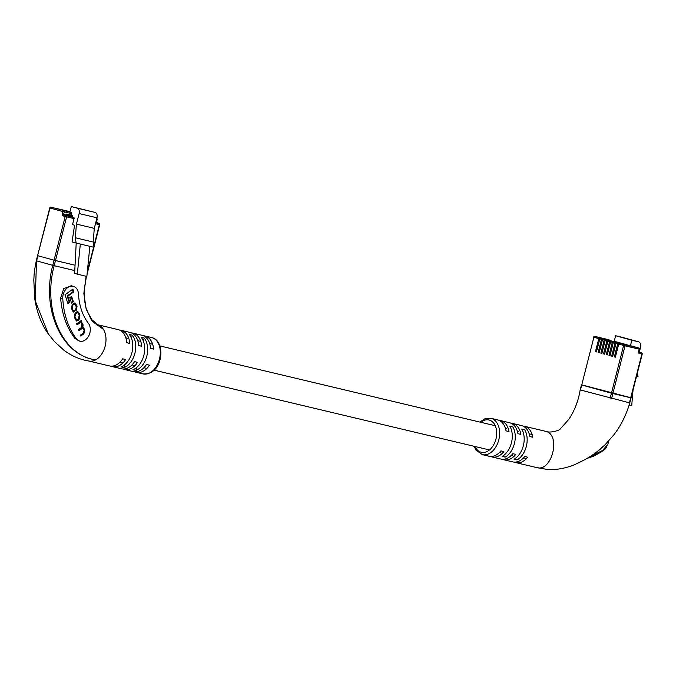 <?xml version="1.0" encoding="UTF-8"?>
<svg xmlns="http://www.w3.org/2000/svg" width="676" height="676" viewBox="0 0 676 676"><rect width="100%" height="100%" fill="white"/><g stroke="black" fill="none" stroke-linecap="round" stroke-linejoin="round"><path stroke-width="1.01" d="M599.798 338.879A1.039 0.76 105.4 0 1 600.795 338.051L599.781 337.772A1.039 0.76 105.4 0 0 598.784 338.6L593.883 337.248L581.715 384.99L611.45 393.178L623.618 345.436L618.717 344.084L615.388 357.156L614.374 356.869L617.703 343.805L616.013 343.34L612.684 356.404L611.67 356.125L614.999 343.062L613.309 342.597L609.98 355.66L608.966 355.382L612.295 342.318L610.605 341.853L607.276 354.917L606.262 354.638L609.591 341.574L607.901 341.11L604.572 354.173L603.558 353.894L606.887 340.831L605.197 340.366L601.868 353.43L600.854 353.151L604.183 340.087L602.502 339.622L599.164 352.686L598.15 352.407L601.488 339.344L599.798 338.879L596.46 351.942L595.455 351.664L598.784 338.6M602.502 339.622A1.039 0.76 105.4 0 1 603.499 338.794L602.485 338.515A1.039 0.76 105.4 0 0 601.488 339.344M605.197 340.366A1.039 0.76 105.4 0 1 606.203 339.538L605.189 339.259A1.039 0.76 105.4 0 0 604.183 340.087M607.901 341.11A1.039 0.76 105.4 0 1 608.907 340.281L607.893 340.003A1.039 0.76 105.4 0 0 606.887 340.831M610.605 341.853A1.039 0.76 105.4 0 1 611.611 341.025L610.597 340.746A1.039 0.76 105.4 0 0 609.591 341.574M613.309 342.597A1.039 0.76 105.4 0 1 614.315 341.769L613.301 341.49A1.039 0.76 105.4 0 0 612.295 342.318M616.013 343.34A1.039 0.76 105.4 0 1 617.011 342.512L615.997 342.233A1.039 0.76 105.4 0 0 614.999 343.062M618.717 344.084A1.039 0.76 105.4 0 1 619.715 343.256L618.701 342.977A1.039 0.76 105.4 0 0 617.703 343.805M639.268 352.272L640.586 347.092A4.664 3.439 105.4 0 0 638.482 341.794A4.664 3.439 105.4 0 0 638.389 341.769L631.84 340.214L630.438 345.74L632.001 346.112A1.039 0.76 -74.6 0 1 632.035 346.12L638.752 347.971A1.039 0.701 103.4 0 1 639.175 349.162L625.038 345.799L612.87 393.533L630.725 397.784L641.87 354.072L639.268 353.447A1.555 1.149 -74.6 0 1 638.533 351.672L639.504 349.23A1.039 1.039 0 0 0 638.778 347.979A1.039 0.76 105.4 0 0 638.752 347.971L624.616 344.608A1.039 0.76 105.4 0 0 623.618 345.436L625.038 345.799A1.039 0.701 103.4 0 0 624.616 344.608L619.715 343.256M630.438 345.74L614.214 341.27L615.625 335.744L622.173 337.307A4.664 3.439 105.4 0 1 622.258 337.324A4.664 3.439 105.4 0 1 622.342 337.349M581.715 384.99L593.883 337.248A1.039 0.76 105.4 0 1 594.88 336.42L599.781 337.772M612.87 393.533L611.45 393.178M633.032 390.094L631.722 405.6L629.153 404.992M637.367 373.101L638.051 376.549L636.581 376.194M631.84 340.214L615.625 335.744M607.285 354.883L606.262 354.638M609.989 355.627L608.966 355.382M612.693 356.37L611.67 356.125M615.397 357.114L614.374 356.869M604.581 354.139L603.558 353.894M601.877 353.396L600.854 353.151M599.173 352.652L598.15 352.407M596.477 351.909L595.455 351.664M602.899 446.811L593.367 455.151L602.798 450.326L607.952 443.878L608.67 441.073M497.359 419.838A18.675 12.616 103.4 0 1 497.654 419.906A18.675 12.616 103.4 0 1 497.942 419.973A18.675 12.616 103.4 0 1 506.02 430.857L508.994 431.567A18.675 12.616 -76.6 0 0 500.916 420.683A18.675 12.616 -76.6 0 0 500.629 420.607A18.675 12.616 -76.6 0 0 499.108 420.387M509.265 422.669A18.675 12.616 103.4 0 1 509.56 422.737A18.675 12.616 103.4 0 1 509.848 422.813A18.675 12.616 103.4 0 1 517.926 433.688L520.9 434.398A18.675 12.616 -76.6 0 0 512.822 423.522A18.675 12.616 -76.6 0 0 512.535 423.446A18.675 12.616 -76.6 0 0 511.014 423.227M521.171 425.508A18.675 12.616 103.4 0 1 521.466 425.567A18.675 12.616 103.4 0 1 521.754 425.643A18.675 12.616 103.4 0 1 529.832 436.527L532.806 437.228A18.675 12.616 -76.6 0 0 524.728 426.353A18.675 12.616 -76.6 0 0 524.441 426.277A18.675 12.616 -76.6 0 0 522.92 426.057M544.983 431.17L545.566 431.305C561.545 434.55 551.768 472.896 536.347 467.488M514.343 462.122A18.675 12.616 -76.6 0 0 515.509 462.536A18.675 12.616 -76.6 0 0 515.796 462.604A18.675 12.616 -76.6 0 0 527.702 457.23L524.728 456.52A18.675 12.616 103.4 0 1 512.822 461.902L503.89 459.773A18.675 12.616 -76.6 0 0 515.796 454.399L512.822 453.689A18.675 12.616 103.4 0 1 500.916 459.063L491.984 456.942A18.675 12.616 -76.6 0 0 503.89 451.568L500.916 450.858A18.675 12.616 103.4 0 1 489.01 456.232L482.309 454.635A18.675 12.616 103.4 0 1 482.022 454.568M502.437 459.283A18.675 12.616 -76.6 0 0 503.603 459.697A18.675 12.616 -76.6 0 0 503.89 459.773M490.531 456.452A18.675 12.616 -76.6 0 0 491.697 456.866A18.675 12.616 -76.6 0 0 491.984 456.942M545.481 431.288C551.219 433.586 560.472 429.708 559.998 429.218L568.778 419.373C574.558 410.847 578.352 401.037 580.169 389.934L581.478 384.813L630.75 397.682L629.449 402.811L580.498 390.001M509.848 426.26A18.675 12.616 103.4 0 1 502.167 456.41L505.141 457.12A18.675 12.616 -76.6 0 0 512.83 426.97L509.848 426.26M521.754 429.091A18.675 12.616 103.4 0 1 514.073 459.241L517.047 459.95A18.675 12.616 -76.6 0 0 524.728 429.801L521.754 429.091M502.522 456.199L505.141 457.12M514.428 459.038L517.047 459.95M588.652 457.398L593.367 455.151L593.782 456.106C609.946 447.318 604.707 448.45 607.952 443.878M68.284 211.275A1.039 0.701 -76.6 0 1 68.301 211.275A1.039 0.701 -76.6 0 0 68.301 211.275L69.434 211.546A1.039 0.701 -76.6 0 0 69.239 211.529M69.949 211.799L66.459 210.836A1.039 0.701 -76.6 0 0 66.256 210.827M69.941 211.833L65.344 210.574A1.039 0.701 -76.6 0 0 65.31 210.566L63.459 210.126A1.039 0.701 -76.6 0 0 63.282 210.118M62.327 209.856A1.039 0.701 -76.6 0 1 62.344 209.856A1.039 0.701 -76.6 0 0 62.344 209.856L65.344 210.574M56.378 208.436A1.039 0.701 -76.6 0 1 56.395 208.445A1.039 0.701 -76.6 0 0 56.395 208.445L57.528 208.715A1.039 0.701 -76.6 0 0 57.511 208.707L59.37 209.154A1.039 0.701 -76.6 0 0 59.353 209.146A1.039 0.701 -76.6 0 1 59.387 209.154L60.502 209.416A1.039 0.701 -76.6 0 0 60.308 209.408M69.882 212.078L71.293 212.467A1.039 0.701 103.4 0 1 71.715 213.658L71.335 215.171L72.484 215.483L72.095 216.988L73.65 217.418A1.039 0.701 103.4 0 1 74.073 218.61L72.535 224.643L74.563 225.201L72.053 241.932L76.151 243.064L75.315 237.775L76.43 224.102L79.126 213.548A4.664 3.152 -76.6 0 0 77.233 208.183L71.284 206.552L69.882 212.078M74.073 218.61L66.628 216.835L55.483 260.556L74.943 265.186L54.063 260.192L55.483 260.556L54.181 265.685L74.74 270.577M87.314 271.946L88.226 268.347L87.677 268.22L88.226 268.347L93.618 247.213M36.605 260.843L37.848 255.731L54.063 260.192L65.209 216.472L62.843 215.821A1.555 1.048 103.4 0 1 62.217 214.038L62.851 211.529L50.016 207.988L37.586 255.655L54.063 260.192L52.762 265.322L36.538 260.851L35.16 300.617L48.376 334.012L54.688 341.803L63.992 350.278C71.698 356.058 80.148 359.666 89.333 361.111A18.675 12.616 103.4 0 0 95.637 359.869C62.302 355.517 40.957 310.14 52.762 265.322L54.181 265.685C42.225 310.115 62.657 355.441 95.637 359.869A18.675 12.616 103.4 0 0 103.42 329.356L93.026 321.945L86.232 309.388L83.841 293.477L86.114 276.298M76.202 243.073L74.63 273.459L86.858 276.476L89.849 246.317L80.326 244.053L77.334 274.202M89.849 246.317L94.015 247.306L93.178 242.025L94.294 228.353L96.981 217.799A4.664 3.152 -76.6 0 0 95.096 212.433L71.284 206.552M75.315 237.775L93.178 242.025M76.151 243.064L80.326 244.053M76.43 224.102L94.294 228.353M71.335 215.171L66.645 214.055L66.594 215.652L72.095 216.988M69.222 214.807L72.425 215.703M66.578 214.309L67.397 214.512M72.442 215.636L70.6 215.179M71.58 216.869L71.935 215.602L72.416 215.737M69.231 214.807L67.668 214.436L69.231 214.807M72.315 215.543L70.76 215.171L72.315 215.543M73.388 286.345L71.191 285.745L63.747 288.635L60.637 298.057C61.913 314.146 66.679 327.615 74.935 338.456L79.683 341.135A10.377 7.647 -74.6 0 1 76.43 338.87A76.76 56.59 -74.6 0 1 62.783 298.648A10.377 7.647 -74.6 0 1 73.388 286.345A10.377 7.647 -74.6 0 1 78.484 294.052A56.015 41.295 105.4 0 0 88.438 323.407A10.377 7.647 -74.6 0 1 88.928 335.507A10.377 7.647 -74.6 0 1 79.869 341.186A10.377 7.647 -74.6 0 1 79.683 341.135M133.028 371.53A18.675 12.616 -76.6 0 0 133.316 371.606A18.675 12.616 -76.6 0 0 146.489 364.474L149.464 365.184A18.675 12.616 103.4 0 1 136.299 372.307A18.675 12.616 103.4 0 1 136.003 372.239A18.675 12.616 103.4 0 1 134.837 371.825M121.122 368.69A18.675 12.616 -76.6 0 0 121.41 368.766A18.675 12.616 -76.6 0 0 134.583 361.643L137.558 362.353A18.675 12.616 103.4 0 1 124.392 369.476A18.675 12.616 103.4 0 1 124.097 369.4A18.675 12.616 103.4 0 1 122.931 368.986M109.216 365.86A18.675 12.616 -76.6 0 0 109.504 365.936A18.675 12.616 -76.6 0 0 122.677 358.812L125.651 359.522A18.675 12.616 103.4 0 1 112.486 366.645A18.675 12.616 103.4 0 1 112.191 366.569A18.675 12.616 103.4 0 1 111.025 366.155M119.61 330.091A18.675 12.616 103.4 0 1 121.131 330.31A18.675 12.616 103.4 0 1 121.418 330.387A18.675 12.616 103.4 0 1 129.75 343.442L126.775 342.732A18.675 12.616 -76.6 0 0 118.435 329.677A18.675 12.616 -76.6 0 0 118.148 329.609A18.675 12.616 -76.6 0 0 117.861 329.542M131.516 332.93A18.675 12.616 103.4 0 1 133.037 333.15A18.675 12.616 103.4 0 1 133.324 333.226A18.675 12.616 103.4 0 1 141.656 346.273L138.681 345.563A18.675 12.616 -76.6 0 0 130.341 332.516A18.675 12.616 -76.6 0 0 130.054 332.44A18.675 12.616 -76.6 0 0 129.767 332.372M143.422 335.761A18.675 12.616 103.4 0 1 144.934 335.98A18.675 12.616 103.4 0 1 145.23 336.056A18.675 12.616 103.4 0 1 153.562 349.103L150.587 348.394A18.675 12.616 -76.6 0 0 142.247 335.347A18.675 12.616 -76.6 0 0 141.96 335.271A18.675 12.616 -76.6 0 0 141.673 335.212M90.812 318.844L103.42 329.356A18.675 12.616 103.4 0 0 98.586 325.063C94.327 322.849 91.733 320.779 90.812 318.844M135.935 370.423L132.961 369.713A18.675 12.616 -76.6 0 0 143.853 355.365A18.675 12.616 -76.6 0 0 141.225 337.307L144.199 338.008A18.675 12.616 103.4 0 1 146.827 356.075A18.675 12.616 103.4 0 1 135.935 370.423L136.696 367.465M124.029 367.592L121.055 366.882A18.675 12.616 -76.6 0 0 131.947 352.534A18.675 12.616 -76.6 0 0 129.319 334.468L132.293 335.178A18.675 12.616 103.4 0 1 134.921 353.244A18.675 12.616 103.4 0 1 124.029 367.592L124.79 364.634M129.75 343.442L126.767 342.614M141.656 346.273L138.673 345.453M153.562 349.103L150.579 348.284M131.49 338.338L132.293 335.178M143.396 341.177L144.199 338.008M74.284 310.732L72.695 309.777L72.146 308.112L72.814 305.163L74.935 304.082L76.371 307.09L76.236 310.343L77.039 306.608L75.087 302.958L72.45 304.2L71.301 308.062L73.27 312.058L74.605 311.636L74.284 310.732L72.864 310.74M81.517 320.348L76.641 323.829L76.971 324.818L80.943 322.384L81.872 323.601L81.509 327.471L78.551 329.584L78.881 330.564L82.861 328.13L84.069 330.226L83.587 332.888L80.41 335.161L80.706 336.04L83.866 333.775L84.838 330.049L82.827 327.328L83.089 324.793L81.255 321.7L81.821 321.269L81.517 320.348M81.492 321.742L80.579 321.514L81.019 320.703M83.275 327.353L82.151 327.142L82.413 324.607L80.579 321.514M76.388 311.999L75.315 312.768L74.411 317.416L76.456 321.075L79.007 319.883L79.912 315.236L77.867 311.577L76.388 311.999M71.555 303.11L73.414 301.783L71.605 296.367L69.755 297.693L71.555 303.11M64.989 294.77L67.963 303.718L69.89 302.341L67.828 296.147L73.794 291.888L72.881 289.134L64.989 294.77M67.786 303.178L69.214 302.155L67.152 295.961L73.118 291.702L72.383 289.489M73.118 291.702L73.794 291.888M67.152 295.961L67.828 296.147M69.214 302.155L69.89 302.341M71.377 302.569L72.738 301.597L71.115 296.722M72.738 301.597L73.414 301.783M76.126 320.931L78.332 319.697L79.236 315.05L77.52 311.535M77.748 312.684L75.011 313.529L74.301 316.452L75.898 319.782L77.656 319.63L78.636 318.928L79.337 316.013L78.669 314.002L77.748 312.684L75.687 313.715L74.977 316.638L76.574 319.968M81.145 321.083L81.821 321.269M80.52 335.499L83.19 333.589L84.162 329.863L82.151 327.142M84.162 329.863L84.838 330.049M83.19 333.589L83.866 333.775M78.703 330.023L81.095 328.316L82.861 328.13M76.794 324.277L79.354 322.444L80.943 322.384M73.608 310.546L72.019 309.591L71.47 307.926L72.138 304.977L74.935 304.082M72.949 311.898L73.929 311.45L73.752 310.952M73.929 311.45L74.605 311.636M75.56 310.157L76.363 306.414L74.732 302.924M600.795 338.051L602.485 338.515M603.499 338.794L605.189 339.259M606.203 339.538L607.893 340.003M608.907 340.281L610.597 340.746M611.611 341.025L613.301 341.49M614.315 341.769L615.997 342.233M617.011 342.512L618.701 342.977M609.059 339.8A1.039 0.76 -74.6 0 0 609.042 339.791A1.039 0.76 -74.6 0 1 609.042 339.791L594.88 336.42A1.039 0.701 -76.6 0 0 594.677 336.411M638.389 341.769L622.173 337.307M639.268 353.447A1.039 0.701 -76.6 0 0 638.888 352.272L641.473 352.88A1.039 0.76 105.4 0 0 641.448 352.88A1.039 0.701 -76.6 0 1 641.87 354.072L642.2 354.139A1.039 1.039 0 0 0 641.473 352.88M609 339.783A1.039 1.039 0 0 1 609.042 339.791A1.039 0.701 -76.6 0 0 608.991 339.774L594.863 336.42A1.039 1.039 0 0 0 593.621 337.172M638.533 351.672L639.242 349.154M475.051 446.515A16.596 11.213 -76.6 0 0 481.05 452.202A16.596 11.213 -76.6 0 0 495.956 439.096A16.596 11.213 -76.6 0 0 489.247 420.041A16.596 11.213 -76.6 0 0 480.813 422.297M479.842 422.061L485.03 418.706L490.953 418.309A18.675 12.616 103.4 0 1 491.241 418.385A18.675 12.616 103.4 0 1 498.854 439.611A18.675 12.616 103.4 0 1 482.309 454.635L475.87 449.946L474.079 446.287M581.74 384.889L580.43 390.018M611.476 393.077L610.166 398.198M612.895 393.44L611.586 398.561M69.983 211.672L69.434 211.546L69.983 211.672M68.318 211.275L66.459 210.836L68.301 211.275M62.361 209.864L60.502 209.416L62.344 209.856M59.387 209.154L57.528 208.715M50.81 207.152A1.039 0.701 -76.6 0 1 50.996 207.16A1.039 0.701 -76.6 0 0 50.996 207.16L71.293 212.467M95.738 222.674L98.949 223.435L95.891 222.074M93.854 246.284L99.372 224.626A1.039 0.701 103.4 0 0 98.949 223.435A1.039 0.76 -74.6 0 1 98.966 223.443L96.609 222.793A1.039 0.76 -74.6 0 1 96.626 222.801A1.039 0.76 -74.6 0 0 96.584 222.784L95.755 222.59M93.981 247.12L99.702 224.702L95.477 223.705M79.126 213.548L96.981 217.799M77.233 208.183L95.096 212.433M71.715 213.658L64.279 211.892L63.637 214.402L66.392 215.052M62.217 214.038L66.594 215.652M62.843 215.821A1.039 0.76 -74.6 0 1 63.848 214.993L73.65 217.418M96.727 222.86L97.014 219.683L96.533 219.565M96.778 218.585A1.039 0.701 103.4 0 1 97.014 219.683L96.702 222.26M66.628 216.835A1.039 0.701 -76.6 0 0 66.206 215.644A1.039 0.76 -74.6 0 0 65.209 216.472L66.628 216.835M49.754 207.912L50.016 207.988A1.039 0.76 105.4 0 1 51.013 207.16A1.039 1.039 0 0 0 49.754 207.912L36.276 260.775C33.639 274.49 34.256 274.405 33.8 279.906L34.73 298.496C36.774 312.253 41.32 324.091 48.376 334.012M63.857 210.701A1.039 0.76 105.4 0 0 62.851 211.529L64.279 211.892A1.039 0.701 -76.6 0 0 63.857 210.701M66.578 214.326L71.935 215.602M72.281 216.252L66.442 214.841M74.935 338.456L76.43 338.87M142.704 373.828A18.675 12.616 -76.6 0 0 142.991 373.904A18.675 12.616 -76.6 0 0 159.528 358.871A18.675 12.616 -76.6 0 0 151.923 337.645A18.675 12.616 -76.6 0 0 151.635 337.577A18.675 12.616 -76.6 0 0 151.348 337.51M60.637 298.057L62.783 298.648M78.762 313.639L79.438 313.825M79.236 315.05L79.912 315.236M78.332 319.697L79.007 319.883M77.258 320.466L77.934 320.652M74.977 318.464L75.653 318.649M74.301 316.452L74.977 316.638M75.011 313.529L75.687 313.715M75.991 312.836L76.667 313.022M81.889 323.01L82.565 323.196M82.413 324.607L83.089 324.793M83.765 328.663L84.441 328.849M81.095 328.316L81.771 328.502M79.354 322.444L80.03 322.629M72.019 309.591L72.695 309.777M75.813 304.766L76.489 304.952M76.363 306.414L77.039 306.608M73.169 304.242L73.845 304.428M72.138 304.977L72.814 305.163M71.47 307.926L72.146 308.112M125.854 337.839L128.313 338.423M137.76 340.67L140.219 341.253M149.666 343.501L152.641 344.211M159.866 345.926L495.238 425.728M505.361 428.136L506.451 428.39M517.267 430.967L518.357 431.229M529.173 433.798L532.147 434.507M120.091 362.057L122.162 362.547M131.997 364.888L134.068 365.378M143.904 367.719L146.878 368.428M154.103 370.152L489.475 449.946M499.598 452.354L500.299 452.523M511.504 455.185L512.205 455.354M523.41 458.015L526.384 458.725M638.482 341.794L622.258 337.324M631.054 397.86L642.2 354.139M638.778 347.979L632.018 346.112M638.837 352.255L638.862 351.748M490.953 418.309L497.654 419.906M500.629 420.607L509.56 422.737M512.535 423.446L521.466 425.567M524.441 426.277L545.278 431.237M631.08 397.758L629.778 402.879C626.441 414.515 621.227 425.052 614.138 434.491L605.189 444.656L597.525 451.255C591.88 455.97 583.827 460.61 573.383 465.181C561.773 469.6 552.022 469.955 547.171 469.448L536.161 467.437M515.796 462.604L536.634 467.564M586.962 458.446L593.782 456.106M87.103 274.017L93.939 247.289M99.702 224.702A1.039 1.039 0 0 0 98.966 223.443M97.344 219.751A1.039 1.039 0 0 0 96.786 218.559M144.934 335.98L151.965 337.654C166.034 340.679 163.651 375.366 142.991 373.904L136.299 372.307M141.96 335.271L133.037 333.15M130.054 332.44L121.131 330.31M118.148 329.609L98.028 324.818M133.316 371.606L124.392 369.476M121.41 368.766L112.486 366.645M109.504 365.936L88.987 361.052M86.418 276.366L84.111 291.111L84.382 299.671L86.038 308.264L90.812 318.835"/></g></svg>
